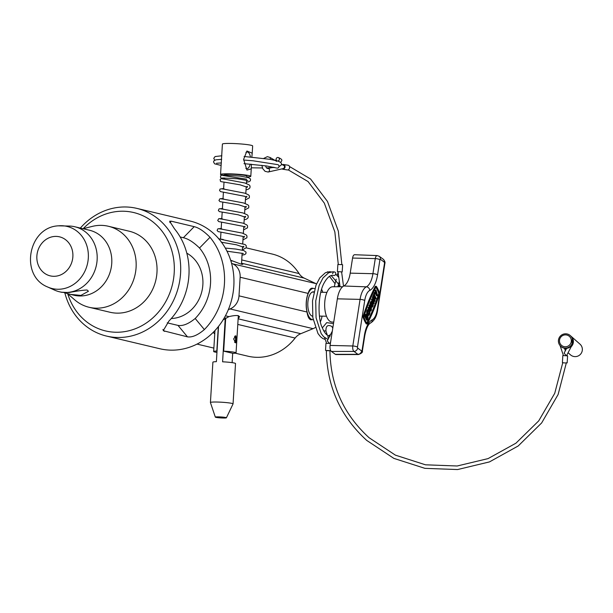 <?xml version="1.0" encoding="UTF-8"?>
<svg xmlns="http://www.w3.org/2000/svg" width="613" height="613" viewBox="0 0 613 613"><rect width="100%" height="100%" fill="white"/><g stroke="black" fill="none" stroke-linecap="round" stroke-linejoin="round"><path stroke-width="0.92" d="M313.304 288.416L312.753 288.24C310.845 287.819 309.304 289.543 308.147 293.412A15.869 7.004 91.1 0 0 307.013 312.017C307.657 316.538 308.929 319.128 310.822 319.802L312.952 319.672M241.53 263.299L242.786 264.333L241.484 264.287L230.657 260.226M223.078 319.902L228.94 316.63C233.224 315.603 236.357 315.289 238.342 315.687L239.576 316.752L238.15 318.584M235.246 353.18L247.928 356.191A52.496 46.887 -76.6 0 0 295.137 338.047A14.314 12.789 103.4 0 1 300.784 333.702L313.09 328.668A14.314 12.789 -76.6 0 0 315.189 327.58M214.719 334.001L213.508 332.621L213.669 331.909M171.272 318.538A34.596 30.903 -76.6 0 0 202.865 284.723A34.596 30.903 -76.6 0 0 186.812 253.177M320.407 321.656A14.314 12.789 -76.6 0 0 321.978 316.139M228.343 309.649L230.074 308.944A14.314 12.789 -76.6 0 0 239.001 295.849L240.143 277.245A14.314 12.789 -76.6 0 0 232.833 263.858L231.553 263.253M322.729 292.286A14.314 12.789 -76.6 0 0 321.61 289.29M316.507 283.919A14.314 12.789 -76.6 0 0 315.848 283.581L304.186 278.11A14.314 12.789 103.4 0 1 299.075 273.559A52.496 46.887 -76.6 0 0 272.203 254.043L246.234 247.867M312.753 288.24L312.109 288.156M67.721 293.796A60.848 54.342 -76.6 0 0 126.562 331.296A60.848 54.342 -76.6 0 0 174.207 272.754A60.848 54.342 -76.6 0 0 143.657 216.09A60.848 54.342 -76.6 0 0 83.192 228.687M80.349 228.074A65.622 58.61 103.4 0 1 136.875 208.389A65.622 58.61 103.4 0 1 180.574 273.329A65.622 58.61 103.4 0 1 106.532 336.077A65.622 58.61 103.4 0 1 64.848 292.861M106.532 336.077L159.786 348.736A65.622 58.61 -76.6 0 0 233.829 285.987A65.622 58.61 -76.6 0 0 190.13 221.048L136.875 208.389M180.161 236.97L183.356 237.729C188.153 238.748 193.532 242.181 199.509 248.012A50.113 44.757 103.4 0 1 210.52 283.49A50.113 44.757 103.4 0 1 195.195 318.484C188.528 323.925 182.797 326.231 178 325.403L167.242 322.844M204.367 329.572A65.622 58.61 103.4 0 0 224.435 283.75A65.622 58.61 103.4 0 0 210.014 237.285C204.144 231.346 198.88 227.798 194.206 226.657L171.234 221.193L169.632 221.247L174.506 228.848A65.622 58.61 103.4 0 1 188.927 275.314A65.622 58.61 103.4 0 1 168.866 321.135L163.227 330.706L187.471 336.851C192.168 337.548 197.8 335.127 204.367 329.572L195.195 318.484M313.979 291.895A12.229 5.402 91.1 0 0 313.933 291.888A12.229 5.402 91.1 0 0 310.73 293.351A12.229 5.402 91.1 0 0 307.795 303.948A12.229 5.402 91.1 0 0 310.339 314.638A12.229 5.402 91.1 0 0 312.446 316.208A12.229 5.402 91.1 0 0 312.661 316.247M314.814 288.738A15.631 6.904 91.1 0 0 314.14 288.501A15.631 6.904 91.1 0 0 313.481 288.416A15.631 6.904 91.1 0 0 306.308 303.167A15.631 6.904 91.1 0 0 312.239 319.588A15.631 6.904 91.1 0 0 312.898 319.672A15.631 6.904 91.1 0 0 313.159 319.664M371.876 302.393L372.443 301.581A2.919 1.287 91.1 0 0 372.014 301.404A2.919 1.287 91.1 0 0 370.742 303.435A2.919 1.287 91.1 0 0 371.907 307.243A2.919 1.287 91.1 0 0 373.179 305.213A2.919 1.287 91.1 0 0 372.681 301.849L372.344 301.841M372.014 301.404L371.371 301.389A2.919 1.287 91.1 0 0 370.106 303.42A2.919 1.287 91.1 0 0 370.122 305.481M370.896 307.105A2.919 1.287 91.1 0 0 371.263 307.236L371.907 307.243M371.608 306.125A1.946 0.858 91.1 0 0 372.129 304.906A1.946 0.858 91.1 0 0 372.175 304.194M372.114 302.393A1.946 0.858 91.1 0 0 371.999 302.378A1.946 0.858 91.1 0 0 371.149 303.734A1.946 0.858 91.1 0 0 371.922 306.27A1.946 0.858 91.1 0 0 372.773 304.914A1.946 0.858 91.1 0 0 372.689 303.236L372.298 304.194L371.662 304.178L371.8 302.424M369.861 313.335A2.919 1.287 91.1 0 0 368.697 309.527A2.919 1.287 91.1 0 0 367.425 311.557A2.919 1.287 91.1 0 0 368.589 315.366A2.919 1.287 91.1 0 0 369.861 313.335M368.697 309.527L368.053 309.511A2.919 1.287 91.1 0 0 366.789 311.55A2.919 1.287 91.1 0 0 366.965 314.262M368.352 310.63A1.946 0.858 -88.9 0 1 368.811 313.028A1.946 0.858 -88.9 0 1 368.29 314.247M367.831 311.856A1.946 0.858 91.1 0 0 368.605 314.392A1.946 0.858 91.1 0 0 369.455 313.036A1.946 0.858 91.1 0 0 368.681 310.5A1.946 0.858 91.1 0 0 367.831 311.856M363.701 316.454A1.019 0.452 91.1 0 0 363.77 317.419A32.198 14.214 91.1 0 0 366.842 323.802A1.019 0.452 91.1 0 0 367.08 323.971A1.019 0.452 91.1 0 0 367.394 323.718A170.146 75.123 -88.9 0 0 379.493 294.087A1.019 0.452 91.1 0 0 379.485 292.845A32.198 14.214 -88.9 0 0 376.42 286.463A1.019 0.452 91.1 0 0 376.175 286.294A1.019 0.452 91.1 0 0 375.869 286.547A170.146 75.123 91.1 0 0 363.77 316.178A1.019 0.452 91.1 0 0 363.701 316.454M375.777 286.447A1.019 0.452 91.1 0 0 375.531 286.279A1.019 0.452 91.1 0 0 375.225 286.539A170.146 75.123 91.1 0 0 363.126 316.17A1.019 0.452 91.1 0 0 363.065 316.446A1.019 0.452 91.1 0 0 363.134 317.404A32.198 14.214 91.1 0 0 366.199 323.794A1.019 0.452 91.1 0 0 366.444 323.963L367.08 323.971M367.256 323.35A169.663 74.909 -88.9 0 0 379.317 293.803L379.317 293.16A31.715 13.999 -88.9 0 0 376.298 286.869L376.007 286.915A169.663 74.909 91.1 0 0 363.938 316.461L363.946 317.105A31.715 13.999 91.1 0 0 366.965 323.396L366.934 323.342M333.725 322.109L332.062 322.047A17.647 7.793 -88.9 0 1 325.112 299.037A17.647 7.793 -88.9 0 1 332.713 286.761L342.629 286.754M372.842 299.88L373.141 299.136L372.367 297.52L372.666 296.792L373.302 296.799L375.171 300.692L374.872 301.412L374.236 301.404L373.807 300.516M373.141 299.136L373.784 299.152L373.194 300.608L372.413 298.983L371.769 298.975L371.478 299.696L372.344 301.504M373.171 303.236L373.984 303.596L374.282 302.868L373.501 301.251L374.099 299.795L374.872 301.412M366.781 314.224L366.137 314.208A2.919 1.287 91.1 0 0 365.149 315.189L364.712 316.254L366.582 320.139L367.225 320.155L367.654 319.089A2.919 1.287 91.1 0 0 367.923 315.963A2.919 1.287 91.1 0 0 366.781 314.224A2.919 1.287 91.1 0 0 365.792 315.205L365.356 316.27L364.712 316.254M379.317 293.803L378.681 293.796A169.663 74.909 -88.9 0 1 366.75 323.066M378.681 293.796L378.673 293.144A31.715 13.999 -88.9 0 0 375.869 287.19M367.762 315.32A2.919 1.287 91.1 0 0 367.946 315.358L368.589 315.366M369.923 305.075L369.631 305.803L370.873 308.393A0.973 0.429 -88.9 0 1 370.972 309.473A0.973 0.429 -88.9 0 1 370.559 310.094A0.973 0.429 -88.9 0 1 370.283 309.849L369.034 307.259L368.735 307.987L369.984 310.576A1.946 0.858 91.1 0 0 370.543 311.067A1.946 0.858 91.1 0 0 371.371 309.826A1.946 0.858 91.1 0 0 371.171 307.665L369.923 305.075L369.279 305.067L368.988 305.795L370.229 308.385A0.973 0.429 -88.9 0 1 370.244 309.772M369.792 311.044A1.946 0.858 91.1 0 0 369.9 311.059L370.543 311.067M369.034 307.259L368.39 307.251L368.091 307.971L368.85 309.55M374.719 293.328L373.532 296.24L373.846 296.884L374.29 295.795L375.846 299.037L376.144 298.309L374.589 295.068L374.719 293.328L374.083 293.32L372.896 296.225L373.171 296.799M373.999 296.508L375.21 299.021L375.846 299.037M376.037 290.11L376.068 292.861L374.505 292.278L374.206 293.006L375.585 293.857L376.52 295.803L377.164 295.811L377.462 295.091L376.037 290.11L375.394 290.095L375.102 290.823L375.355 292.416M335.342 354.329A4.774 2.107 91.1 0 0 335.978 354.559L358.521 354.536A4.337 1.916 -88.9 0 1 357.938 354.337L335.342 354.329L331.372 351.433A4.774 2.107 91.1 0 1 330.093 345.433L337.357 298.837A19.087 8.429 91.1 0 1 343.786 285.995A19.087 8.429 -88.9 0 0 350.207 273.145L352.567 258.05A4.774 2.107 91.1 0 1 354.659 254.724L377.179 255.583A4.337 1.916 -88.9 0 0 375.279 258.602L352.567 258.05M367.348 318.438A1.946 0.858 91.1 0 0 367.524 316.354A1.946 0.858 91.1 0 0 366.758 315.197A1.946 0.858 91.1 0 0 366.099 315.848L367.041 318.438M366.835 318.009A1.946 0.858 91.1 0 0 366.436 315.335M365.356 316.27L367.225 320.155M369.631 305.803L368.988 305.795M368.735 307.987L368.091 307.971M372.413 298.983L372.114 299.711L371.478 299.696M372.114 299.711L373.984 303.596M373.784 299.152L373.01 297.527L372.367 297.52M373.01 297.527L373.302 296.799M373.532 296.24L372.896 296.225M373.846 296.884L373.34 296.876M375.148 292.294L374.849 293.022L374.206 293.006M374.849 293.022L376.229 293.872L375.585 293.857M376.229 293.872L377.164 295.811M375.738 290.838L375.102 290.823M372.681 301.849L371.991 303.55L371.348 303.535M371.991 303.55L372.298 304.194M236.756 339.686L235.783 335.74L233.63 338.943L235.645 342.897L236.756 339.686M251.843 157.104L252.211 153.173L246.909 151.02L243.622 159.365L246.947 170.069L251.253 168.866L251.407 164.23M250.426 156.974A8.352 3.686 91.1 0 0 247.146 151.94A8.352 3.686 91.1 0 0 245.936 152.376M221.86 175.096A15.149 1.303 3.5 0 1 220.55 174.475L222.404 144.101A15.149 1.303 3.5 0 1 230.902 143.45A15.149 1.303 3.5 0 1 252.656 145.955L252.211 153.173M220.55 174.475A15.149 1.303 3.5 0 1 229.04 173.824A15.149 1.303 3.5 0 1 250.794 176.329A15.149 1.303 3.5 0 1 246.809 176.958M224.465 174.958L224.481 174.72A11.218 0.965 3.5 0 1 230.764 174.238A11.218 0.965 3.5 0 1 246.863 176.084L246.794 177.218M216.948 352.391A11.218 0.965 3.5 0 1 213.661 351.502A11.218 0.965 3.5 0 1 216.818 351.027L217.025 351.073M218.312 326.668L216.818 351.027M223.668 351.149L232.902 353.349A11.218 0.965 3.5 0 0 236.051 352.873A11.218 0.965 3.5 0 0 223.668 351.149L225.707 317.894M245.798 168.276A8.352 3.686 91.1 0 0 246.832 168.644A8.352 3.686 91.1 0 0 250.211 164.123M215.332 417.116L210.428 402.549A11.333 0.973 3.5 0 1 210.428 402.511A11.333 0.973 3.5 0 1 216.78 402.028A11.333 0.973 3.5 0 1 233.055 403.898A11.333 0.973 3.5 0 1 233.04 403.929L226.404 417.798A5.548 0.475 3.5 0 1 223.293 418.02A5.548 0.475 3.5 0 1 215.332 417.116A5.548 0.475 3.5 0 1 218.443 416.863A5.548 0.475 3.5 0 1 226.404 417.798M210.428 402.511L212.895 362.176A11.333 0.973 3.5 0 1 216.381 361.685L218.534 326.384M232.12 362.643L232.687 353.295M225.255 318.162L222.588 361.8A11.333 0.973 3.5 0 1 235.522 363.555L233.055 403.898M234.879 342.498A3.578 1.578 91.1 0 0 234.94 342.422A3.578 1.578 91.1 0 0 235.783 339.663A3.578 1.578 91.1 0 0 235.055 336.192A3.578 1.578 91.1 0 0 234.963 336.077M234.61 336.414A2.981 1.318 -88.9 0 1 235.522 339.602A2.981 1.318 -88.9 0 1 234.564 342.146M223.722 343.257L224.151 343.265M223.768 342.498L224.197 342.506M224.281 177.985A1.494 1.333 98.9 0 1 222.833 178.506M224.12 179.134L222.994 178.582M343.518 286.133L341.594 271.873L338.024 271.666L340.062 286.754M341.617 272.011L342.192 271.919L342.629 264.793L342.046 264.624L337.863 264.502L337.426 271.628L338.039 271.804M342.192 271.919L337.426 271.628M282.999 168.629A1.793 1.341 -80.9 0 0 283.214 168.606A1.793 1.341 -80.9 0 0 284.463 166.69A1.793 1.341 -80.9 0 0 283.214 165.073A1.793 1.341 -80.9 0 0 282.999 165.096A1.793 1.341 -80.9 0 0 282.991 165.096L282.999 165.096M267.996 172.031A1.793 1.341 -80.9 0 0 268.126 172.023A1.793 1.341 -80.9 0 0 268.218 172.008A1.793 1.341 -80.9 0 0 269.459 170.092A1.793 1.341 -80.9 0 0 268.218 168.475A1.793 1.341 -80.9 0 0 267.996 168.498A1.793 1.341 -80.9 0 0 267.835 168.544A1.793 1.341 -80.9 0 0 267.728 168.598M276.685 161.38L270.042 157.464A1.793 1.088 137.3 0 1 270.057 157.48A1.793 1.088 137.3 0 1 269.881 159.28M282.026 168.874A2.383 1.785 -80.9 0 0 282.21 169.012L282.355 169.035A2.383 1.785 -80.9 0 0 282.877 169.234L287.42 169.954A2.383 1.785 -80.9 0 0 289.597 167.579A2.383 1.785 -80.9 0 0 288.171 165.242L283.482 164.499A2.383 1.785 -80.9 0 0 282.409 164.759M284.945 165.816L284.815 167.885A2.383 1.785 99.1 0 0 285.06 166.851A2.383 1.785 99.1 0 0 284.945 165.816L284.792 165.794A2.383 1.785 -80.9 0 0 283.482 164.499M282.21 169.012L282.961 169.226A2.383 1.785 -80.9 0 0 284.662 167.862L284.792 165.794M282.355 169.035L282.976 169.027M566.611 348.345L564.121 353.119L566.167 355.532M323.679 330.767L325.94 331.043L327.327 335.173M329.296 343.303L327.25 340.889L332.315 331.166M562.795 362.551L554.727 393.331L538.712 420.886L515.931 443.191L488.063 458.608L457.16 465.995L425.491 464.807L395.393 455.145L369.072 437.713C343.579 414.403 330.53 385.393 329.917 350.674L326.338 350.46C326.913 386.328 340.368 416.304 366.704 440.395L393.868 458.386L424.924 468.347L457.597 469.55L489.473 461.903L518.2 445.973L541.654 422.939L558.121 394.488L566.374 362.727M326.331 350.613L329.917 350.789M325.978 343.311L330.399 343.456M566.343 363.034L562.765 362.773M567.584 355.831L562.849 355.54M568.075 352.72L570.511 354.866A7.157 7.088 -48.6 0 0 582.35 349.862A7.157 7.088 -48.6 0 0 579.975 344.131L571.01 336.223A7.157 7.088 131.4 0 1 571.239 346.651M566.42 348.72A7.157 7.088 131.4 0 1 564.573 348.529M559.485 340.514A5.969 5.908 -48.6 0 0 565.04 346.759A5.969 5.908 -48.6 0 0 571.324 341.127A5.969 5.908 -48.6 0 0 565.768 334.89A5.969 5.908 -48.6 0 0 559.485 340.514M572.634 341.303A7.157 7.088 131.4 0 1 560.795 346.307A7.157 7.088 131.4 0 1 562.811 334.369A7.157 7.088 131.4 0 1 572.634 341.303M570.259 335.564L570.634 335.893A7.157 7.088 131.4 0 1 568.619 347.824A7.157 7.088 131.4 0 1 561.171 346.636L560.795 346.307M277.842 161.012A1.793 1.655 -74.2 0 0 277.873 157.464A1.793 1.655 -74.2 0 0 276.762 160.706M243.997 163.64L266.632 165.985L276.785 168.062A1.793 1.655 -74.2 0 0 278.999 166.407A1.793 1.655 -74.2 0 0 277.881 164.659L253.062 160.782L243.599 160.024M330.085 336.162C327.219 336.169 324.545 333.211 322.078 327.273C318.124 319.863 317.335 294.861 324.185 282.861C327.089 277.697 329.963 275.199 332.821 275.352L333.855 275.482A1.793 1.601 -76.6 0 0 334.667 271.996L332.89 271.774L328.66 272.754L323.036 277.873L319.174 285.359L315.733 300.952L316.055 317.741L321.181 333.572L323.672 336.759L328.009 339.433M334.369 271.957A1.793 1.601 -76.6 0 0 332.652 273.712M328.032 271.843A1.793 1.601 -76.6 0 0 327.173 272.034M58.718 225.822A31.945 28.535 103.4 0 1 62.25 225.737A31.945 28.535 103.4 0 1 88.364 256.793A31.945 28.535 103.4 0 1 60.58 289.152A31.945 28.535 103.4 0 1 47.684 287.007L54.649 290.141A33.409 29.838 -76.6 0 0 59.438 291.773A33.409 29.838 -76.6 0 0 68.135 292.378A33.409 29.838 -76.6 0 0 97.007 261.36A33.409 29.838 -76.6 0 0 74.886 226.772L83.652 228.864M64.204 292.677L70.441 294.386L80.908 295.42L88.448 291.252L87.038 289.995C82.74 290.179 76.694 291.037 68.901 292.562L62.603 292.248M74.886 226.772A33.409 29.838 -76.6 0 0 69.882 226.074L58.411 225.829C28.114 227.086 19.409 275.888 47.684 287.007M70.441 294.386L74.058 295.244A33.409 29.838 -76.6 0 0 82.755 295.857A33.409 29.838 -76.6 0 0 111.627 264.831A33.409 29.838 -76.6 0 0 89.506 230.243L83.851 228.902M67.522 293.627L74.732 299.872A41.638 37.186 -76.6 0 0 89.107 307.282A41.638 37.186 -76.6 0 0 99.95 308.04A41.638 37.186 -76.6 0 0 135.933 269.375A41.638 37.186 -76.6 0 0 108.355 226.258A41.638 37.186 -76.6 0 0 97.513 225.5A41.638 37.186 -76.6 0 0 92.188 226.419L83.031 228.726M89.107 307.282L109.988 312.247A41.638 37.186 -76.6 0 0 120.83 313.005A41.638 37.186 -76.6 0 0 156.813 274.34A41.638 37.186 -76.6 0 0 129.243 231.224L108.355 226.258M237.79 324.423L295.137 338.047M230.074 308.944L313.09 328.668M239.001 295.849L307.013 312.017M240.143 277.245L308.147 293.412M232.833 263.858L315.848 283.581M241.537 263.222L304.186 278.11M230.794 260.663L232.342 261.031M241.737 259.935L299.075 273.559M225.438 315.795L228.94 316.63M238.135 318.814L300.784 333.702M194.206 226.657L183.356 237.729M210.014 237.285L199.509 248.012M171.234 221.193L169.839 222.619M187.471 336.851L178 325.403M164.499 331.395L162.905 329.472M363.77 317.419L363.134 317.404M362.053 350.498L364.406 335.395A23.11 10.199 -88.9 0 1 372.183 319.848A15.072 6.651 91.1 0 0 377.263 309.703L384.527 263.107L384.32 262.157L380.351 259.253L379.922 259.743L377.57 274.846A23.11 10.199 -88.9 0 1 369.792 290.393A15.072 6.651 91.1 0 0 364.72 300.539L357.448 347.134L357.655 348.084L361.624 350.981L362.053 350.498A3.578 0.95 8.9 0 1 362.375 350.988L364.735 335.886C366.942 324.246 370.175 323.312 370.551 322.997A3.578 3.134 -116.1 0 0 372.183 319.848M361.624 350.981A3.578 3.065 126.1 0 1 357.938 354.337L353.969 351.433A4.337 1.916 -88.9 0 1 352.804 345.985L360.069 299.389A18.651 8.237 -88.9 0 1 366.352 286.838A19.532 8.62 91.1 0 0 372.926 273.697L350.207 273.145M377.57 274.846A3.578 0.95 8.9 0 0 372.926 273.697L375.279 258.602A3.578 0.95 8.9 0 1 379.922 259.743M369.792 290.393A3.578 3.134 -116.1 0 0 366.352 286.838L343.786 285.995M364.72 300.539A3.578 0.95 -171.1 0 0 360.069 299.389L337.357 298.837M357.448 347.134A3.578 0.95 -171.1 0 0 352.804 345.985L330.093 345.433M357.655 348.084A3.578 3.065 126.1 0 1 353.969 351.433L331.372 351.433M384.32 262.157A3.578 3.065 126.1 0 0 383.225 259.207L379.248 256.303A3.578 3.065 126.1 0 1 380.351 259.253M383.225 259.207C384.795 260.931 385.339 262.395 384.849 263.598A3.578 0.95 -171.1 0 0 384.527 263.107M384.849 263.598L377.585 310.193A3.578 0.95 -171.1 0 0 377.263 309.703M364.406 335.395A3.578 0.95 8.9 0 1 364.735 335.886M366.842 323.802L366.199 323.794M375.869 286.547L375.225 286.539M363.77 316.178L363.126 316.17M379.317 293.16L378.673 293.144M365.792 315.205L365.149 315.189M370.873 308.393L370.229 308.385M246.679 179.188L222.665 175.471M242.541 246.824L243.024 246.687M223.262 239.484L218.841 238.848M243.154 236.833L243.637 236.695M219.193 228.81L222.289 229.27L221.186 228.511L217.868 228.825L217.117 230.442L218.144 231.599L242.434 236.296L244.303 237.239L244.365 236.243M243.759 226.841L244.242 226.703M219.799 218.818L222.91 219.278L221.799 218.519L218.734 218.718L217.722 220.45L218.757 221.607L243.047 226.304L244.909 227.247L244.97 226.251M244.372 216.849L244.855 216.711M220.412 208.826L223.515 209.286L222.412 208.527L219.094 208.841L218.335 210.458L219.37 211.615L238.227 214.803L245.522 217.255L245.583 216.259M244.985 206.857L245.468 206.719M221.025 198.834L224.128 199.294L223.017 198.535L219.96 198.735L218.948 200.466L219.983 201.623L238.825 204.803L246.135 207.263L246.196 206.267M245.598 196.865L246.081 196.727M221.638 188.842L224.749 189.302L223.63 188.543M246.204 186.873L246.687 186.735M222.243 178.85L225.346 179.31L223.101 178.575M55.461 276.233A20.06 17.915 -76.6 0 0 72.901 254.686A20.06 17.915 -76.6 0 0 54.289 236.465A20.06 17.915 -76.6 0 0 36.841 258.012A20.06 17.915 -76.6 0 0 55.461 276.233M197.034 344.092L213.876 348.1M313.481 288.416L311.113 288.371M312.898 319.672L310.301 319.626M312.224 292.094L313.925 292.125M320.798 292.255L326.936 292.37M379.248 256.303L377.179 255.583M358.521 354.536C361.624 353.326 362.911 352.146 362.375 350.988M377.585 310.193C376.711 316.408 374.367 320.676 370.551 322.997M376.175 286.294L375.531 286.279M312.239 315.963L312.622 315.971M319.45 316.093L326.491 316.224M213.661 351.502L214.948 330.568M220.542 239.101L220.971 232.089M221.147 229.109L221.577 222.105M221.76 219.117L222.19 212.113M222.373 209.125L222.803 202.121M222.986 199.133L223.416 192.13M223.592 189.141L224.021 182.138M224.205 179.149L224.281 177.939M236.051 352.873L238.327 315.68M241.468 264.287L242.15 253.184M242.334 250.158L242.556 246.579M242.748 243.445L243.162 236.587M243.353 233.453L243.775 226.595M243.966 223.461L244.388 216.604M244.579 213.47L245.001 206.612M245.192 203.478L245.614 196.62M245.805 193.486L246.219 186.628M246.411 183.494L246.61 180.245M250.794 176.329L251.253 168.866M224.228 334.928L224.664 334.943M222.504 177.992L237.446 178.781L247.897 180.582M221.278 242.212L236.388 244.779L243.69 247.231L243.752 246.234M218.512 238.771L245.039 244.518L246.173 245.575L246.288 247.767L242.35 249.874M223.262 188.551L220.052 189.042L219.561 190.474L220.565 191.624L244.886 196.329L246.748 197.271L246.809 196.275M223.048 178.575C220.879 178.636 219.914 179.119 220.151 180.038C221.431 181.678 218.213 181.241 224.94 182.26L240.051 184.819L247.353 187.279L247.414 186.283M226.971 251.184L243.43 253.521M225.316 248.081L235.798 249.054L243.752 250.541L246.051 252.135L245.874 253.751L244.518 254.663L242.035 255.123M242.963 239.882L246.878 237.813L246.993 235.974L246.135 234.879L242.212 233.063L222.289 229.27M243.576 229.89L247.491 227.821L247.568 225.906L246.748 224.887L243.177 223.186L222.91 219.278M244.189 219.898L246.61 219.109L248.104 217.83L248.211 215.991L247.361 214.895L243.047 212.964L223.515 209.286M244.794 209.907L248.717 207.838L248.809 205.96L247.974 204.903L243.667 202.972L224.128 199.294M245.407 199.915L249.33 197.846L249.414 195.968L248.579 194.911L245.008 193.218L224.749 189.302M246.02 189.923L248.441 189.133L249.935 187.854L250.043 186.015L249.192 184.919L244.878 182.988L225.346 179.31M223.017 178.544L221.201 178.069L220.419 177.126L220.841 175.571L222.488 175.019L240.219 176.107L248.357 177.647L249.951 178.444L250.518 179.226L250.342 180.804L248.985 181.724L246.495 182.184M288.202 169.855L308.078 181.571L324.331 203.133L334.851 231.936L338.284 264.418M334.231 286.761L336.253 279.176M337.227 275.536L338.123 272.187M273.59 167.226L267.996 168.498M268.126 172.023L265.061 171.326L262.793 168.713L261.835 165.326M267.835 168.544L266.417 167.916L265.483 165.816M270.057 157.48L267.368 156.644L263.797 158.384M281.52 164.23L283.49 165.387M289.459 166.491L310.561 178.988L327.503 201.478L338.353 231.201L341.862 264.601M283.214 168.606L268.218 172.008M337.87 286.754L339.326 281.313M560.083 345.579L563.385 355.425M566.458 355.839L571.983 345.219L572.358 338.2M564.481 348.261L565.332 350.797M566.795 355.149L566.956 355.632M330.085 343.403L330.714 341.433M328.461 338.568L327.802 336.598M322.315 327.886L326.737 322.63L333.495 323.587M325.94 331.043C325.802 325.97 327.725 324.415 331.71 326.369L332.798 328.07M326.514 343.196L324.652 337.64M325.526 350.406L325.963 343.288M330.292 350.697L330.353 349.755M562.405 362.635L562.834 355.517M567.163 362.927L567.6 355.808M565.508 350.46L565.102 350.1M216.512 163.265L221.393 162.92M276.287 160.123L275.068 160.284M221.707 159.326L215.799 159.824L213.883 160.89L213.523 161.901L214.604 163.817L221.132 165.441M280.739 162.445L281.735 160.713C282.286 159.771 281.145 158.713 278.31 157.541M214.711 160.192L213.745 158.346L215.079 156.56L221.86 155.771M244.104 156.484L270.256 159.349L278.34 161.181L280.762 162.46L281.474 163.702L281.405 164.843L278.946 166.728M274.624 167.464L266.417 167.908M262.456 167.97L251.299 167.801M329.396 276.21L335.043 283.727M330.56 334.537L328.484 335.817M331.204 275.582L338.215 283.704M338.506 284.371L339.418 286.754M325.273 339.495L322.653 338.437L320.461 336.698L317.971 333.51L312.845 317.687L312.515 300.891L315.963 285.298L319.825 277.819L325.449 272.701L329.671 271.712L331.281 271.896M335.794 274.172L338.805 277.482M61.967 292.37L59.438 291.773"/></g></svg>
